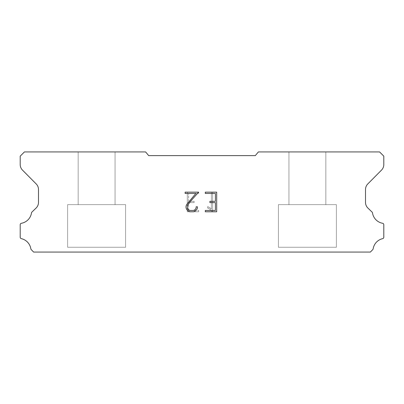 <?xml version="1.0" encoding="UTF-8"?>
<svg xmlns="http://www.w3.org/2000/svg" width="404" height="404" viewBox="0 0 404 404"><rect width="100%" height="100%" fill="white"/><g stroke="black" fill="none" stroke-linecap="round" stroke-linejoin="round"><path stroke-width="0.3" stroke-dasharray="2.02 1.52" d="M115.054 151.939L78.164 151.939L78.164 204.636L115.054 204.636L78.164 204.636L115.054 204.636L115.054 151.939L78.164 151.939L78.164 204.636L115.054 204.636L78.164 204.636L115.054 204.636L115.054 151.939L78.164 151.939L78.164 204.636L115.054 204.636L78.164 204.636L115.054 204.636L115.054 151.939L78.164 151.939L78.164 204.636L115.054 204.636L78.164 204.636L115.054 204.636L115.054 151.939L78.164 151.939L78.164 204.636L115.054 204.636L78.164 204.636L115.054 204.636L115.054 151.939L78.164 151.939L78.164 204.636L115.054 204.636L78.164 204.636L115.054 204.636L115.054 151.939L78.164 151.939L78.164 204.636L115.054 204.636L78.164 204.636L115.054 204.636L115.054 151.939L78.164 151.939L78.164 204.636L115.054 204.636L78.164 204.636L115.054 204.636L115.054 151.939L78.164 151.939L78.164 204.636L115.054 204.636L78.164 204.636L115.054 204.636L115.054 151.939L78.164 151.939L78.164 204.636L115.054 204.636L78.164 204.636L115.054 204.636L115.054 151.939L78.164 151.939L78.164 204.636L115.054 204.636L78.164 204.636L115.054 204.636L115.054 151.939L78.164 151.939L78.164 204.636L115.054 204.636L78.164 204.636L115.054 204.636L115.054 151.939L78.164 151.939L78.164 204.636L115.054 204.636L78.164 204.636L115.054 204.636L115.054 151.939L78.164 151.939L78.164 204.636L115.054 204.636L78.164 204.636L115.054 204.636L115.054 151.939L78.164 151.939L78.164 204.636L115.054 204.636L78.164 204.636L115.054 204.636L115.054 151.939L78.164 151.939L78.164 204.636L115.054 204.636L78.164 204.636L115.054 204.636L115.054 151.939L78.164 151.939L78.164 204.636L115.054 204.636L78.164 204.636L115.054 204.636L115.054 151.939L78.164 151.939L78.164 204.636L115.054 204.636L78.164 204.636L115.054 204.636L115.054 151.939L78.164 151.939L78.164 204.636L115.054 204.636L78.164 204.636L115.054 204.636L115.054 151.939L78.164 151.939L78.164 204.636L115.054 204.636L78.164 204.636L115.054 204.636L115.054 151.939L78.164 151.939L78.164 204.636L115.054 204.636L78.164 204.636L115.054 204.636L115.054 151.939L78.164 151.939L78.164 204.636L115.054 204.636L115.054 151.939L78.164 151.939L78.164 204.636L115.054 204.636L115.054 151.939L78.164 151.939L78.164 204.636L115.054 204.636L115.054 151.939L78.164 151.939L78.164 204.636L115.054 204.636L115.054 151.939L78.164 151.939L78.164 204.636L115.054 204.636L115.054 151.939L78.164 151.939L78.164 204.636L115.054 204.636L115.054 151.939L78.164 151.939L78.164 204.636L115.054 204.636L115.054 151.939L78.164 151.939L78.164 204.636L115.054 204.636L115.054 151.939L78.164 151.939L78.164 204.636L115.054 204.636L115.054 151.939L78.164 151.939L78.164 204.636L115.054 204.636L115.054 151.939L78.164 151.939L78.164 204.636L115.054 204.636L115.054 151.939L78.164 151.939L78.164 204.636L115.054 204.636L115.054 151.939L78.164 151.939L78.164 204.636L115.054 204.636L115.054 151.939L78.164 151.939L78.164 204.636L115.054 204.636L115.054 151.939L78.164 151.939L78.164 204.636L115.054 204.636L115.054 151.939L78.164 151.939L78.164 204.636L115.054 204.636L115.054 151.939L78.164 151.939L78.164 204.636L115.054 204.636L115.054 151.939L78.164 151.939L78.164 204.636L115.054 204.636L115.054 151.939L78.164 151.939L78.164 204.636L115.054 204.636L115.054 151.939L78.164 151.939L78.164 204.636L115.054 204.636L115.054 151.939L78.164 151.939L78.164 204.636L115.054 204.636L115.054 151.939L78.164 151.939L115.054 151.939M67.625 252.01L125.593 252.061L67.625 252.01M325.836 151.939L288.946 151.939L288.946 204.636L325.836 204.636L288.946 204.636L325.836 204.636L325.836 151.939L288.946 151.939L288.946 204.636L325.836 204.636L288.946 204.636L325.836 204.636L325.836 151.939L288.946 151.939L288.946 204.636L325.836 204.636L288.946 204.636L325.836 204.636L325.836 151.939L288.946 151.939L288.946 204.636L325.836 204.636L288.946 204.636L325.836 204.636L325.836 151.939L288.946 151.939L288.946 204.636L325.836 204.636L288.946 204.636L325.836 204.636L325.836 151.939L288.946 151.939L288.946 204.636L325.836 204.636L288.946 204.636L325.836 204.636L325.836 151.939L288.946 151.939L288.946 204.636L325.836 204.636L288.946 204.636L325.836 204.636L325.836 151.939L288.946 151.939L288.946 204.636L325.836 204.636L288.946 204.636L325.836 204.636L325.836 151.939L288.946 151.939L288.946 204.636L325.836 204.636L288.946 204.636L325.836 204.636L325.836 151.939L288.946 151.939L288.946 204.636L325.836 204.636L288.946 204.636L325.836 204.636L325.836 151.939L288.946 151.939L288.946 204.636L325.836 204.636L288.946 204.636L325.836 204.636L325.836 151.939L288.946 151.939L288.946 204.636L325.836 204.636L288.946 204.636L325.836 204.636L325.836 151.939L288.946 151.939L288.946 204.636L325.836 204.636L288.946 204.636L325.836 204.636L325.836 151.939L288.946 151.939L288.946 204.636L325.836 204.636L288.946 204.636L325.836 204.636L325.836 151.939L288.946 151.939L288.946 204.636L325.836 204.636L288.946 204.636L325.836 204.636L325.836 151.939L288.946 151.939L288.946 204.636L325.836 204.636L288.946 204.636L325.836 204.636L325.836 151.939L288.946 151.939L288.946 204.636L325.836 204.636L288.946 204.636L325.836 204.636L325.836 151.939L288.946 151.939L288.946 204.636L325.836 204.636L288.946 204.636L325.836 204.636L325.836 151.939L288.946 151.939L288.946 204.636L325.836 204.636L288.946 204.636L325.836 204.636L325.836 151.939L288.946 151.939L288.946 204.636L325.836 204.636L288.946 204.636L325.836 204.636L325.836 151.939L288.946 151.939L288.946 204.636L325.836 204.636L288.946 204.636L325.836 204.636L325.836 151.939L288.946 151.939L288.946 204.636L325.836 204.636L325.836 151.939L288.946 151.939L288.946 204.636L325.836 204.636L325.836 151.939L288.946 151.939L288.946 204.636L325.836 204.636L325.836 151.939L288.946 151.939L288.946 204.636L325.836 204.636L325.836 151.939L288.946 151.939L288.946 204.636L325.836 204.636L325.836 151.939L288.946 151.939L288.946 204.636L325.836 204.636L325.836 151.939L288.946 151.939L288.946 204.636L325.836 204.636L325.836 151.939L288.946 151.939L288.946 204.636L325.836 204.636L325.836 151.939L288.946 151.939L288.946 204.636L325.836 204.636L325.836 151.939L288.946 151.939L288.946 204.636L325.836 204.636L325.836 151.939L288.946 151.939L288.946 204.636L325.836 204.636L325.836 151.939L288.946 151.939L288.946 204.636L325.836 204.636L325.836 151.939L288.946 151.939L288.946 204.636L325.836 204.636L325.836 151.939L288.946 151.939L288.946 204.636L325.836 204.636L325.836 151.939L288.946 151.939L288.946 204.636L325.836 204.636L325.836 151.939L288.946 151.939L288.946 204.636L325.836 204.636L325.836 151.939L288.946 151.939L288.946 204.636L325.836 204.636L325.836 151.939L288.946 151.939L288.946 204.636L325.836 204.636L325.836 151.939L288.946 151.939L288.946 204.636L325.836 204.636L325.836 151.939L288.946 151.939L288.946 204.636L325.836 204.636L325.836 151.939L288.946 151.939L288.946 204.636L325.836 204.636L325.836 151.939L288.946 151.939L325.836 151.939M278.406 252.01L336.375 252.061L278.406 252.01M336.375 204.636L278.406 204.636L278.406 247.263L336.375 247.263L278.406 247.263L336.375 247.263L336.375 204.636L278.406 204.636L278.406 247.263L336.375 247.263L278.406 247.263L336.375 247.263L336.375 204.636L278.406 204.636L278.406 247.263L336.375 247.263L278.406 247.263L336.375 247.263L336.375 204.636L278.406 204.636L278.406 247.263L336.375 247.263L278.406 247.263L336.375 247.263L336.375 204.636L278.406 204.636L278.406 247.263L336.375 247.263L278.406 247.263L336.375 247.263L336.375 204.636L278.406 204.636L278.406 247.263L336.375 247.263L278.406 247.263L336.375 247.263L336.375 204.636L278.406 204.636L278.406 247.263L336.375 247.263L278.406 247.263L336.375 247.263L336.375 204.636L278.406 204.636L278.406 247.263L336.375 247.263L278.406 247.263L336.375 247.263L336.375 204.636L278.406 204.636L278.406 247.263L336.375 247.263L278.406 247.263L336.375 247.263L336.375 204.636L278.406 204.636L278.406 247.263L336.375 247.263L278.406 247.263L336.375 247.263L336.375 204.636L278.406 204.636L278.406 247.263L336.375 247.263L278.406 247.263L336.375 247.263L336.375 204.636L278.406 204.636L278.406 247.263L336.375 247.263L278.406 247.263L336.375 247.263L336.375 204.636L278.406 204.636L278.406 247.263L336.375 247.263L278.406 247.263L336.375 247.263L336.375 204.636L278.406 204.636L278.406 247.263L336.375 247.263L278.406 247.263L336.375 247.263L336.375 204.636L278.406 204.636L278.406 247.263L336.375 247.263L278.406 247.263L336.375 247.263L336.375 204.636L278.406 204.636L278.406 247.263L336.375 247.263L278.406 247.263L336.375 247.263L336.375 204.636L278.406 204.636L278.406 247.263L336.375 247.263L278.406 247.263L336.375 247.263L336.375 204.636L278.406 204.636L278.406 247.263L336.375 247.263L278.406 247.263L336.375 247.263L336.375 204.636L278.406 204.636L278.406 247.263L336.375 247.263L278.406 247.263L336.375 247.263L336.375 204.636L278.406 204.636L278.406 247.263L336.375 247.263L278.406 247.263L336.375 247.263L336.375 204.636L278.406 204.636L278.406 247.263L336.375 247.263L278.406 247.263L336.375 247.263L336.375 204.636L278.406 204.636L278.406 247.263L336.375 247.263L336.375 204.636L278.406 204.636L278.406 247.263L336.375 247.263L336.375 204.636L278.406 204.636L278.406 247.263L336.375 247.263L336.375 204.636L278.406 204.636L278.406 247.263L336.375 247.263L336.375 204.636L278.406 204.636L278.406 247.263L336.375 247.263L336.375 204.636L278.406 204.636L278.406 247.263L336.375 247.263L336.375 204.636L278.406 204.636L278.406 247.263L336.375 247.263L336.375 204.636L278.406 204.636L278.406 247.263L336.375 247.263L336.375 204.636L278.406 204.636L278.406 247.263L336.375 247.263L336.375 204.636L278.406 204.636L278.406 247.263L336.375 247.263L336.375 204.636L278.406 204.636L278.406 247.263L336.375 247.263L336.375 204.636L278.406 204.636L278.406 247.263L336.375 247.263L336.375 204.636L278.406 204.636L278.406 247.263L336.375 247.263L336.375 204.636L278.406 204.636L278.406 247.263L336.375 247.263L336.375 204.636L278.406 204.636L278.406 247.263L336.375 247.263L336.375 204.636L278.406 204.636L278.406 247.263L336.375 247.263L336.375 204.636L278.406 204.636L278.406 247.263L336.375 247.263L336.375 204.636L278.406 204.636L278.406 247.263L336.375 247.263L336.375 204.636L278.406 204.636L278.406 247.263L336.375 247.263L336.375 204.636L278.406 204.636L278.406 247.263L336.375 247.263L336.375 204.636L278.406 204.636L278.406 247.263L336.375 247.263L336.375 204.636L278.406 204.636L336.375 204.636M125.593 204.636L67.625 204.636L67.625 247.263L125.593 247.263L67.625 247.263L125.593 247.263L125.593 204.636L67.625 204.636L67.625 247.263L125.593 247.263L67.625 247.263L125.593 247.263L125.593 204.636L67.625 204.636L67.625 247.263L125.593 247.263L67.625 247.263L125.593 247.263L125.593 204.636L67.625 204.636L67.625 247.263L125.593 247.263L67.625 247.263L125.593 247.263L125.593 204.636L67.625 204.636L67.625 247.263L125.593 247.263L67.625 247.263L125.593 247.263L125.593 204.636L67.625 204.636L67.625 247.263L125.593 247.263L67.625 247.263L125.593 247.263L125.593 204.636L67.625 204.636L67.625 247.263L125.593 247.263L67.625 247.263L125.593 247.263L125.593 204.636L67.625 204.636L67.625 247.263L125.593 247.263L67.625 247.263L125.593 247.263L125.593 204.636L67.625 204.636L67.625 247.263L125.593 247.263L67.625 247.263L125.593 247.263L125.593 204.636L67.625 204.636L67.625 247.263L125.593 247.263L67.625 247.263L125.593 247.263L125.593 204.636L67.625 204.636L67.625 247.263L125.593 247.263L67.625 247.263L125.593 247.263L125.593 204.636L67.625 204.636L67.625 247.263L125.593 247.263L67.625 247.263L125.593 247.263L125.593 204.636L67.625 204.636L67.625 247.263L125.593 247.263L67.625 247.263L125.593 247.263L125.593 204.636L67.625 204.636L67.625 247.263L125.593 247.263L67.625 247.263L125.593 247.263L125.593 204.636L67.625 204.636L67.625 247.263L125.593 247.263L67.625 247.263L125.593 247.263L125.593 204.636L67.625 204.636L67.625 247.263L125.593 247.263L67.625 247.263L125.593 247.263L125.593 204.636L67.625 204.636L67.625 247.263L125.593 247.263L67.625 247.263L125.593 247.263L125.593 204.636L67.625 204.636L67.625 247.263L125.593 247.263L67.625 247.263L125.593 247.263L125.593 204.636L67.625 204.636L67.625 247.263L125.593 247.263L67.625 247.263L125.593 247.263L125.593 204.636L67.625 204.636L67.625 247.263L125.593 247.263L67.625 247.263L125.593 247.263L125.593 204.636L67.625 204.636L67.625 247.263L125.593 247.263L67.625 247.263L125.593 247.263L125.593 204.636L67.625 204.636L67.625 247.263L125.593 247.263L125.593 204.636L67.625 204.636L67.625 247.263L125.593 247.263L125.593 204.636L67.625 204.636L67.625 247.263L125.593 247.263L125.593 204.636L67.625 204.636L67.625 247.263L125.593 247.263L125.593 204.636L67.625 204.636L67.625 247.263L125.593 247.263L125.593 204.636L67.625 204.636L67.625 247.263L125.593 247.263L125.593 204.636L67.625 204.636L67.625 247.263L125.593 247.263L125.593 204.636L67.625 204.636L67.625 247.263L125.593 247.263L125.593 204.636L67.625 204.636L67.625 247.263L125.593 247.263L125.593 204.636L67.625 204.636L67.625 247.263L125.593 247.263L125.593 204.636L67.625 204.636L67.625 247.263L125.593 247.263L125.593 204.636L67.625 204.636L67.625 247.263L125.593 247.263L125.593 204.636L67.625 204.636L67.625 247.263L125.593 247.263L125.593 204.636L67.625 204.636L67.625 247.263L125.593 247.263L125.593 204.636L67.625 204.636L67.625 247.263L125.593 247.263L125.593 204.636L67.625 204.636L67.625 247.263L125.593 247.263L125.593 204.636L67.625 204.636L67.625 247.263L125.593 247.263L125.593 204.636L67.625 204.636L67.625 247.263L125.593 247.263L125.593 204.636L67.625 204.636L67.625 247.263L125.593 247.263L125.593 204.636L67.625 204.636L67.625 247.263L125.593 247.263L125.593 204.636L67.625 204.636L67.625 247.263L125.593 247.263L125.593 204.636L67.625 204.636L125.593 204.636M215.388 202.626L215.388 210.474L205.308 210.474L205.308 211.782L216.696 211.782L216.696 192.158L205.308 192.158L205.308 193.466L215.388 193.466L215.388 201.318L209.893 201.318L209.893 202.626L215.388 202.626M197.455 207.984L197.455 206.808L196.127 206.808L196.127 207.878L195.258 209.605L193.531 210.474L189.981 210.474L188.244 209.605L187.39 207.878L187.39 206.156L188.269 204.368L190.991 200.743L198.632 192.158L185.138 192.158L185.138 193.466L195.859 193.466L186.991 204.141L186.047 206.02L186.047 207.964L186.991 209.878L187.961 210.838L189.865 211.782L193.637 211.782L195.551 210.853L196.521 209.898L197.455 207.984M188.612 210.474L188.612 202.626L188.612 210.474L198.692 210.474L188.612 210.474M188.612 202.626L194.107 202.626L188.612 202.626M194.107 202.626L194.107 201.318L194.107 202.626M194.107 201.318L188.612 201.318L194.107 201.318M188.612 201.318L188.612 193.466L188.612 201.318M188.612 193.466L198.692 193.466L188.612 193.466M198.692 193.466L198.692 192.158L198.692 193.466M198.692 211.782L198.692 210.474L198.692 211.782L187.304 211.782L198.692 211.782M187.304 192.158L187.304 211.782L187.304 192.158L198.692 192.158L187.304 192.158M207.686 206.641L207.686 208.02L207.686 206.641L209.858 207.712L207.686 206.641M207.686 208.02L209.6 208.989L207.686 208.02M209.6 208.989L212.383 211.757L209.6 208.989M212.383 211.757L212.661 211.757L212.383 211.757M212.661 211.757L212.661 192.132L212.661 211.757M211.353 209.216L209.858 207.712L211.353 209.216L211.353 192.132L211.353 209.216M212.661 192.132L211.353 192.132L212.661 192.132M255.293 155.626L148.707 155.626L145.617 151.939L24.417 151.939L20.2 156.156L20.2 164.499A7.903 7.903 0 0 0 22.488 170.109L36.203 183.946A7.903 7.903 0 0 1 38.496 189.547L38.496 202.495A7.903 7.903 0 0 1 36.092 208.05L31.739 212.262A1.555 1.555 0 0 0 31.502 212.888A12.438 12.438 0 0 1 21.412 223.281A1.475 1.475 0 0 0 20.2 224.73L20.2 237.209A1.475 1.475 0 0 0 21.346 238.648A12.438 12.438 0 0 1 30.845 248.834A1.581 1.581 0 0 0 31.265 249.637L33.613 252.061L370.387 252.061L372.735 249.637A1.581 1.581 0 0 0 373.155 248.834A12.438 12.438 0 0 1 382.654 238.648A1.475 1.475 0 0 0 383.8 237.209L383.8 224.73A1.475 1.475 0 0 0 382.588 223.281A12.438 12.438 0 0 1 372.498 212.888A1.555 1.555 0 0 0 372.261 212.262L367.908 208.05A7.903 7.903 0 0 1 365.504 202.495L365.504 189.547A7.903 7.903 0 0 1 367.797 183.946L381.512 170.109A7.903 7.903 0 0 0 383.8 164.499L383.8 156.156L379.583 151.939L258.383 151.939L255.293 155.626M336.375 252.061L278.406 252.061L336.375 252.061M125.593 252.061L67.625 252.061L125.593 252.061"/><path stroke-width="0.61" d="M215.388 210.474L215.388 202.626L209.893 202.626L209.893 201.318L215.388 201.318L215.388 193.466L205.308 193.466L205.308 192.158L216.696 192.158L216.696 211.782L205.308 211.782L205.308 210.474L215.388 210.474M197.455 206.808L197.455 207.984L196.521 209.898L195.551 210.853L193.637 211.782L189.865 211.782L187.961 210.838L186.991 209.878L186.047 207.964L186.047 206.02L186.991 204.141L195.859 193.466L185.138 193.466L185.138 192.158L198.632 192.158L190.991 200.743L188.269 204.368L187.39 206.156L187.39 207.878L188.244 209.605L189.981 210.474L193.531 210.474L195.258 209.605L196.127 207.878L196.127 206.808L197.455 206.808M255.293 155.626L258.383 151.939L379.583 151.939L383.8 156.156L383.8 164.499A7.903 7.903 0 0 1 381.512 170.109L367.797 183.946A7.903 7.903 0 0 0 365.504 189.547L365.504 202.495A7.903 7.903 0 0 0 367.908 208.05L372.261 212.262A1.555 1.555 0 0 1 372.498 212.888A12.438 12.438 0 0 0 382.588 223.281A1.475 1.475 0 0 1 383.8 224.73L383.8 237.209A1.475 1.475 0 0 1 382.654 238.648A12.438 12.438 0 0 0 373.155 248.834A1.581 1.581 0 0 1 372.735 249.637L370.387 252.061L33.613 252.061L31.265 249.637A1.581 1.581 0 0 1 30.845 248.834A12.438 12.438 0 0 0 21.346 238.648A1.475 1.475 0 0 1 20.2 237.209L20.2 224.73A1.475 1.475 0 0 1 21.412 223.281A12.438 12.438 0 0 0 31.502 212.888A1.555 1.555 0 0 1 31.739 212.262L36.092 208.05A7.903 7.903 0 0 0 38.496 202.495L38.496 189.547A7.903 7.903 0 0 0 36.203 183.946L22.488 170.109A7.903 7.903 0 0 1 20.2 164.499L20.2 156.156L24.417 151.939L145.617 151.939L148.707 155.626L255.293 155.626"/></g></svg>
